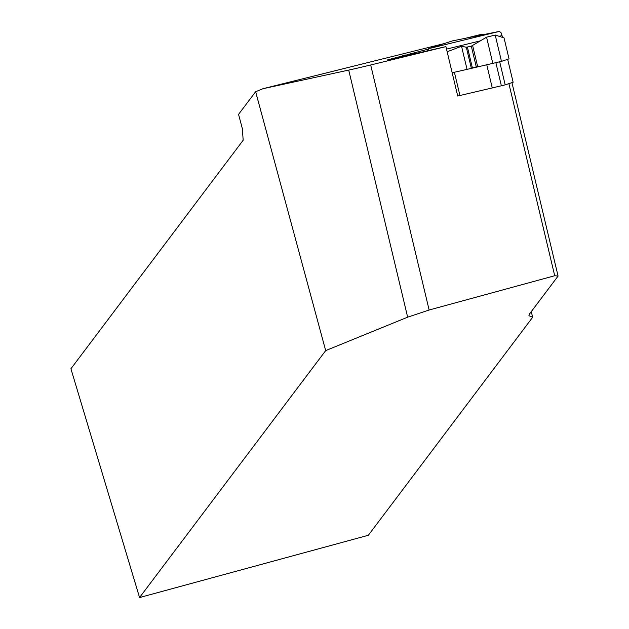 <?xml version="1.0" encoding="UTF-8"?>
<svg xmlns="http://www.w3.org/2000/svg" width="629" height="629" viewBox="0 0 629 629"><rect width="100%" height="100%" fill="white"/><g stroke="black" fill="none" stroke-linecap="round" stroke-linejoin="round"><path stroke-width="0.94" d="M499.135 31.45L452.361 40.924L428.632 48.661L499.135 31.45L500.951 32.48L502.028 35.578A6.031 1.077 -103.7 0 0 502.838 37.512M507.666 59.33L513.138 82.257L505.189 84.868L457.723 96.033L452.172 72.76L467.048 69.379L461.537 46.271L447.164 51.767M428.278 50.635L427.759 50.344L427.641 50.784M461.537 46.271L466.317 47.23L471.318 46.169L486.563 37.174L495.204 35.059L504.033 37.897L509.042 58.882L501.478 61.343L467.048 69.379M428.632 48.661L427.759 50.344M405.343 55.855L402.568 55.25L410.509 54.676M465.869 38.188L480.092 34.65L483.127 34.689L488.065 33.691M428.42 49.078L407.152 54.707M402.717 55.879L387.275 59.967L445.937 46.617L370.685 64.984A30.145 0.873 166.6 0 1 348.718 70.078L262.914 88.728L444.2 43.582M459.941 95.529L454.39 72.256L452.172 72.76L445.937 46.617M255.633 91.7L325.68 350.605L139.559 597.55L70.92 368.759L243.179 140.212L242.33 128.56L238.556 114.36L255.633 91.7L262.914 88.728M483.064 34.422L480.768 35.169M531.246 311.669L532.677 317.244L528.895 315.664L529.414 314.099L558.08 276.068L511.951 82.651M325.68 350.605L407.647 317.173L429.127 310.011L554.715 275.738L558.08 276.068M508.9 83.649L554.715 275.738M139.559 597.55L368.35 535.271L532.677 317.244M470.421 68.349L478.858 66.289M492.216 87.651L486.736 64.693M495.204 35.059L501.478 61.343M486.563 37.174L492.829 63.458M472.654 45.658L477.639 66.532M471.318 46.169L476.255 66.847M467.426 47.12L472.355 67.798M466.317 47.23L471.294 68.081M446.535 49.117L480.611 40.799M499.056 36.301L502.028 35.578M403.936 55.659L404.054 56.146M348.718 70.078L407.647 317.173M370.685 64.984L429.127 310.011M505.189 84.868L499.693 61.846M501.376 85.803L495.888 62.782M402.568 55.25L402.843 56.421"/></g></svg>
